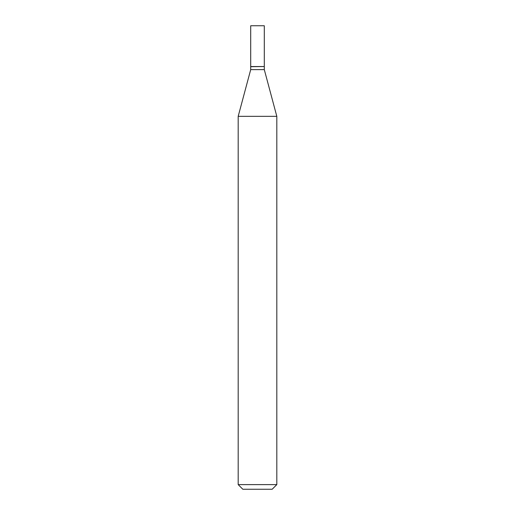 <?xml version="1.0" encoding="UTF-8"?>
<svg xmlns="http://www.w3.org/2000/svg" width="515" height="515" viewBox="0 0 515 515"><rect width="100%" height="100%" fill="white"/><g stroke="black" fill="none" stroke-linecap="round" stroke-linejoin="round"><path stroke-width="0.77" d="M264.298 25.75L250.702 25.75L250.702 66.538L264.298 66.538L264.298 25.75M264.144 66.538L250.702 66.692L250.702 69.628L238.188 116.332L238.188 484.615L276.812 484.615L272.178 489.25L242.823 489.25L238.188 484.615M264.298 66.692L264.298 69.628L250.702 69.628M264.298 69.628L276.812 116.332L238.188 116.332M276.812 116.332L276.812 484.615"/></g></svg>
